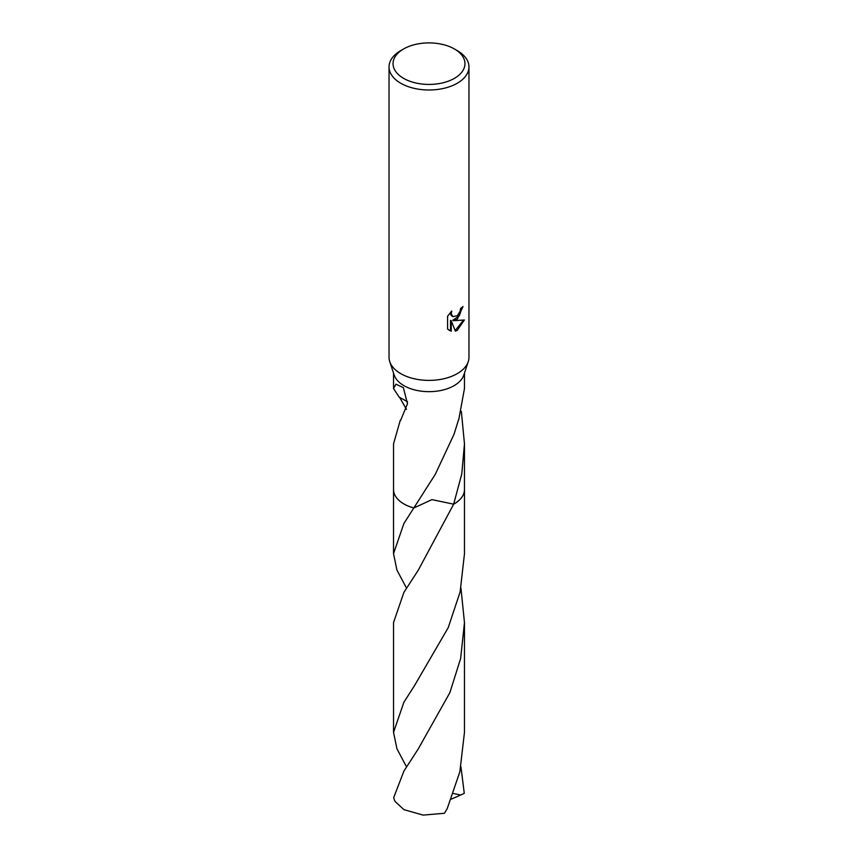 <?xml version="1.0" encoding="UTF-8"?>
<svg xmlns="http://www.w3.org/2000/svg" width="858" height="858" viewBox="0 0 858 858"><rect width="100%" height="100%" fill="white"/><g stroke="black" fill="none" stroke-linecap="round" stroke-linejoin="round"><path stroke-width="1.29" d="M454.429 48.981L457.26 50.611A39.961 23.069 180 0 1 468.961 66.924L468.961 357.325A39.961 23.069 180 0 1 468.254 361.636A39.961 23.069 180 0 1 457.26 373.638A39.961 23.069 180 0 1 417.245 379.375A39.961 23.069 180 0 1 389.746 361.636A39.961 23.069 180 0 1 389.039 357.325L389.039 66.924A39.961 23.069 180 0 1 400.74 50.611L403.571 48.981A35.961 20.764 180 0 1 454.429 48.981A35.961 20.764 180 0 1 454.429 78.346A35.961 20.764 180 0 1 403.571 78.346A35.961 20.764 180 0 1 403.571 48.981L400.74 50.611M468.254 361.636L463.835 375.021A35.468 20.474 180 0 1 454.075 385.671A35.468 20.474 180 0 1 418.565 390.755A35.468 20.474 180 0 1 394.165 375.021L389.746 361.636M457.26 319.251L453.432 320.699L464.382 319.991L457.26 330.351L455.373 331.145L451.233 320.806L451.233 331.242L447.586 329.097L447.586 316.227L451.791 311.014L451.222 313.578L452.767 316.623L457.26 315.798L460.145 311.186L460.564 308.515A39.961 23.069 0 0 0 462.998 306.488L457.26 319.251M468.961 66.924A39.961 23.069 180 0 1 457.26 83.237A39.961 23.069 180 0 1 413.706 88.245A39.961 23.069 180 0 1 389.039 66.924M461.347 411.379L464.468 443.833L464.468 489.457A35.468 20.474 180 0 1 454.075 503.936A35.468 20.474 180 0 1 453.657 504.182L431.906 499.624L413.824 507.979A35.468 20.474 180 0 1 393.532 489.124M464.468 489.124A35.468 20.474 180 0 1 454.086 503.946A35.468 20.474 180 0 1 453.657 504.193L418.275 570.184L403.914 592.352L393.532 622.554L393.532 732.367L403.914 702.176L414.339 685.917L448.23 627.638L460.135 591.902L464.478 553.678L464.478 489.468A35.478 20.485 180 0 1 453.657 504.193L461.776 473.938L464.468 443.833M406.51 588.105L396.932 570.044L393.522 553.678L403.914 523.477L413.824 507.968A35.468 20.474 180 0 1 393.532 489.457L393.532 443.833L400.257 420.323A35.468 20.474 180 0 0 400.547 420.549L407.486 403.775L403.378 387.677L395.978 384.169L393.532 388.545L393.532 373.123M406.467 409.363L399.581 397.318M407.561 401.759L399.206 397.2L393.532 388.545M393.522 553.678L393.522 489.468A35.478 20.485 180 0 0 403.914 503.946A35.478 20.485 180 0 0 413.813 507.979L435.36 474.206L454.075 434.137L458.59 419.605A35.468 20.474 0 0 0 458.794 419.423L464.468 388.545L464.468 373.123M462.237 307.175L459.309 315.894L452.713 320.281L453.432 320.699M452.434 316.398L450.911 314.993L450.579 312.269M448.949 330.233L450.514 330.823L450.514 320.388L451.233 320.806M455.158 330.577L463.438 320.216M450.514 330.823L451.233 331.242M400.911 420.077L400.257 420.323M460.95 766.816L464.275 793.328L460.682 795.034L453.389 793.468M406.499 766.816L396.943 748.766L393.532 732.367M403.925 771.063L393.725 797.522A35.468 20.474 180 0 0 395.163 801.554L403.925 809.641L423.08 815.1L444.465 813.277L447.243 808.547L459.856 771.782L464.468 732.367L464.468 622.554L460.628 658.536L449.892 692.61L418.211 748.991L403.925 771.063M460.95 588.116L464.468 622.554M460.682 795.034L451.233 799.152M452.777 316.623L452.059 316.216"/></g></svg>
